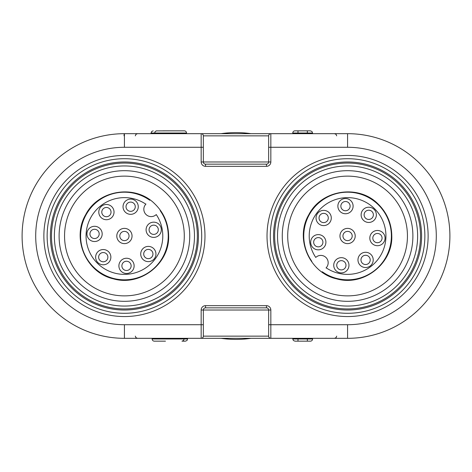 <?xml version="1.0" encoding="UTF-8"?>
<svg xmlns="http://www.w3.org/2000/svg" width="472" height="472" viewBox="0 0 472 472"><rect width="100%" height="100%" fill="white"/><g stroke="black" fill="none" stroke-linecap="round" stroke-linejoin="round"><path stroke-width="0.71" d="M326.022 267.943L326.14 267.825A7.345 7.345 0 0 0 326.022 257.553A7.345 7.345 0 0 0 315.75 257.435A38.374 38.374 0 0 1 340.046 198.376A38.374 38.374 0 0 1 385.199 243.534A38.374 38.374 0 0 1 326.14 267.825M145.978 204.057L145.86 204.175A7.345 7.345 0 0 0 145.978 214.447A7.345 7.345 0 0 0 156.25 214.565A38.374 38.374 0 0 1 131.953 273.624A38.374 38.374 0 0 1 86.801 228.466A38.374 38.374 0 0 1 145.86 204.175M250.962 133.676A103.415 103.415 0 0 0 221.038 133.676M221.038 338.324A103.415 103.415 0 0 0 250.962 338.324M124.425 176.127A59.873 59.873 0 0 1 184.292 236A59.873 59.873 0 0 1 124.425 295.873A59.873 59.873 0 0 1 64.552 236A59.873 59.873 0 0 1 124.425 176.127M124.425 170.687A65.313 65.313 0 0 0 67.862 268.656A65.313 65.313 0 0 0 180.988 268.656A65.313 65.313 0 0 0 124.425 170.687M124.425 306.057A70.057 70.057 0 0 0 185.089 200.972A70.057 70.057 0 0 0 63.755 200.972A70.057 70.057 0 0 0 124.425 306.057M124.425 308.936A72.936 72.936 0 0 0 197.355 236A72.936 72.936 0 0 0 124.425 163.064A72.936 72.936 0 0 0 51.489 236A72.936 72.936 0 0 0 124.425 308.936M124.425 163.064A72.936 72.936 0 0 0 61.26 272.468A72.936 72.936 0 0 0 187.585 272.468A72.936 72.936 0 0 0 124.425 163.064A72.936 72.936 0 0 0 61.26 272.468A72.936 72.936 0 0 0 187.585 272.468A72.936 72.936 0 0 0 124.425 163.064M124.425 316.553A80.553 80.553 0 0 0 204.978 236A80.553 80.553 0 0 0 124.425 155.447A80.553 80.553 0 0 0 43.872 236A80.553 80.553 0 0 0 124.425 316.553M347.575 176.127A59.873 59.873 0 0 1 407.448 236A59.873 59.873 0 0 1 347.575 295.873A59.873 59.873 0 0 1 287.708 236A59.873 59.873 0 0 1 347.575 176.127M347.575 170.687A65.313 65.313 0 0 0 291.012 268.656A65.313 65.313 0 0 0 404.138 268.656A65.313 65.313 0 0 0 347.575 170.687M347.575 306.057A70.057 70.057 0 0 0 408.245 200.972A70.057 70.057 0 0 0 286.911 200.972A70.057 70.057 0 0 0 347.575 306.057M347.575 308.936A72.936 72.936 0 0 0 420.511 236A72.936 72.936 0 0 0 347.575 163.064A72.936 72.936 0 0 0 274.645 236A72.936 72.936 0 0 0 347.575 308.936M347.575 163.064A72.936 72.936 0 0 0 284.415 272.468A72.936 72.936 0 0 0 410.74 272.468A72.936 72.936 0 0 0 347.575 163.064A72.936 72.936 0 0 0 284.415 272.468A72.936 72.936 0 0 0 410.74 272.468A72.936 72.936 0 0 0 347.575 163.064M347.575 316.553A80.553 80.553 0 0 0 428.128 236A80.553 80.553 0 0 0 347.575 155.447A80.553 80.553 0 0 0 267.022 236A80.553 80.553 0 0 0 347.575 316.553M124.425 324.718L201.166 324.718L201.166 310.021A4.354 4.354 0 0 1 205.521 305.667L266.479 305.667A4.354 4.354 0 0 1 270.834 310.021L270.834 324.718L347.575 324.718A88.718 88.718 0 0 0 436.293 236A88.718 88.718 0 0 0 347.575 147.282L270.834 147.282L270.834 161.979A4.354 4.354 0 0 1 266.479 166.333L205.521 166.333A4.354 4.354 0 0 1 201.166 161.979L201.166 147.282L124.425 147.282A88.718 88.718 0 0 0 35.707 236A88.718 88.718 0 0 0 124.425 324.718L124.425 338.324A102.324 102.324 0 0 1 22.101 236A102.324 102.324 0 0 1 124.425 133.676L347.575 133.676A102.324 102.324 0 0 1 449.899 236A102.324 102.324 0 0 1 347.575 338.324L124.425 338.324L152.126 338.324L152.126 338.979A2.177 2.177 0 0 0 154.303 341.156L160.51 341.156M124.425 147.282L124.425 133.676A102.324 102.324 0 0 0 22.101 236A102.324 102.324 0 0 0 124.425 338.324L137.488 338.324L135.936 337.675L135.311 336.147M152.126 338.979L184.133 338.979L184.133 338.324L270.834 338.324A2.177 2.177 0 0 1 268.656 336.147L268.656 310.021A2.177 2.177 0 0 0 266.479 307.844L205.521 307.844A2.177 2.177 0 0 0 203.343 310.021L203.343 336.147L203.343 324.718L201.166 324.718L201.166 338.324A2.177 2.177 0 0 0 203.343 336.147A2.177 2.177 0 0 1 201.166 338.324M318.73 338.324L312.582 338.324L312.582 338.979A2.177 2.177 0 0 1 310.405 341.156L307.355 341.156L310.405 341.156M350.36 338.288A102.324 102.324 0 0 0 449.899 236A102.324 102.324 0 0 0 350.36 133.712A102.324 102.324 0 0 1 449.899 236A102.324 102.324 0 0 1 350.36 338.288L347.575 338.324L347.575 324.718M270.834 338.324L270.834 324.718L268.656 324.718L268.656 310.021L201.166 310.021M216.406 307.844L236 307.844M266.479 166.333L266.479 164.156A2.177 2.177 0 0 0 268.656 161.979L268.656 135.853L268.656 147.282L270.834 147.282L270.834 133.676A2.177 2.177 0 0 0 268.656 135.853A2.177 2.177 0 0 1 270.834 133.676A2.177 2.177 0 0 0 268.656 135.853L203.343 135.853L203.343 161.979A2.177 2.177 0 0 0 205.521 164.156L266.479 164.156A2.177 2.177 0 0 0 268.656 161.979L201.166 161.979M216.406 164.156L236 164.156M165.477 341.156L154.303 341.156M182.387 341.156L185.437 341.156L182.387 341.108M292.77 338.324L292.77 338.979L307.355 338.979L307.355 341.156L294.947 341.156L304.304 341.156M312.582 133.676L312.582 133.021L292.77 133.021L292.77 133.676L292.77 133.021A2.177 2.177 0 0 1 294.947 130.844L297.991 130.844L294.947 130.844M297.991 133.676L297.991 130.844L310.405 130.844L301.042 130.844M162.911 130.844L184.345 130.844A2.177 2.177 -123.8 0 1 186.523 133.021L186.523 133.676M156.256 130.891L173.171 130.844M184.345 130.844L164.645 130.844M203.343 135.853A2.177 2.177 0 0 0 201.166 133.676L201.166 147.282L203.343 147.282M119.799 236A4.626 4.626 0 0 0 124.425 240.626A4.626 4.626 0 0 0 129.051 236A4.626 4.626 0 0 0 124.425 231.374A4.626 4.626 0 0 0 119.799 236M89.934 233.911A4.626 4.626 0 0 0 94.559 238.537A4.626 4.626 0 0 0 99.185 233.911A4.626 4.626 0 0 0 94.559 229.286A4.626 4.626 0 0 0 89.934 233.911M121.882 265.86A4.626 4.626 0 0 0 126.514 270.491A4.626 4.626 0 0 0 131.139 265.86A4.626 4.626 0 0 0 126.514 261.234A4.626 4.626 0 0 0 121.882 265.86M143.706 254.013A4.626 4.626 0 0 0 148.332 258.644A4.626 4.626 0 0 0 152.957 254.013A4.626 4.626 0 0 0 148.332 249.387A4.626 4.626 0 0 0 143.706 254.013M149.075 229.775A4.626 4.626 0 0 0 153.707 234.401A4.626 4.626 0 0 0 158.332 229.775A4.626 4.626 0 0 0 153.707 225.15A4.626 4.626 0 0 0 149.075 229.775M126.018 206.718A4.626 4.626 0 0 0 130.65 211.344A4.626 4.626 0 0 0 135.275 206.718A4.626 4.626 0 0 0 130.65 202.093A4.626 4.626 0 0 0 126.018 206.718M98.63 257.169A4.626 4.626 0 0 0 103.256 261.795A4.626 4.626 0 0 0 107.881 257.169A4.626 4.626 0 0 0 103.256 252.544A4.626 4.626 0 0 0 98.63 257.169M101.781 212.093A4.626 4.626 0 0 0 106.406 216.719A4.626 4.626 0 0 0 111.032 212.093A4.626 4.626 0 0 0 106.406 207.468A4.626 4.626 0 0 0 101.781 212.093M124.425 228.377A7.623 7.623 0 0 0 117.823 239.811A7.623 7.623 0 0 0 131.021 239.811A7.623 7.623 0 0 0 124.425 228.377M94.559 226.294A7.623 7.623 0 0 0 87.963 237.723A7.623 7.623 0 0 0 101.161 237.723A7.623 7.623 0 0 0 94.559 226.294M126.514 258.243A7.623 7.623 0 0 0 119.912 269.671A7.623 7.623 0 0 0 133.11 269.671A7.623 7.623 0 0 0 126.514 258.243M148.332 246.396A7.623 7.623 0 0 0 141.73 257.824A7.623 7.623 0 0 0 154.928 257.824A7.623 7.623 0 0 0 148.332 246.396M153.707 222.159A7.623 7.623 0 0 0 147.105 233.587A7.623 7.623 0 0 0 160.303 233.587A7.623 7.623 0 0 0 153.707 222.159M130.65 199.101A7.623 7.623 0 0 0 124.047 210.53A7.623 7.623 0 0 0 137.246 210.53A7.623 7.623 0 0 0 130.65 199.101M103.256 249.546A7.623 7.623 0 0 0 96.654 260.975A7.623 7.623 0 0 0 109.852 260.975A7.623 7.623 0 0 0 103.256 249.546M106.406 204.47A7.623 7.623 0 0 0 99.81 215.905A7.623 7.623 0 0 0 113.009 215.905A7.623 7.623 0 0 0 106.406 204.47M160.161 210.654A43.813 43.813 0 0 1 133.369 278.893A43.813 43.813 0 0 1 81.532 227.056A43.813 43.813 0 0 1 149.771 200.264A43.813 43.813 0 0 0 81.532 227.056A43.813 43.813 0 0 0 133.369 278.893A43.813 43.813 0 0 0 160.161 210.654M347.575 231.374A4.626 4.626 0 0 0 342.949 236A4.626 4.626 0 0 0 347.575 240.626A4.626 4.626 0 0 0 352.201 236A4.626 4.626 0 0 0 347.575 231.374M377.441 233.463A4.626 4.626 0 0 0 372.815 238.089A4.626 4.626 0 0 0 377.441 242.714A4.626 4.626 0 0 0 382.066 238.089A4.626 4.626 0 0 0 377.441 233.463M345.486 201.509A4.626 4.626 0 0 0 340.861 206.14A4.626 4.626 0 0 0 345.486 210.766A4.626 4.626 0 0 0 350.118 206.14A4.626 4.626 0 0 0 345.486 201.509M323.668 213.356A4.626 4.626 0 0 0 319.042 217.987A4.626 4.626 0 0 0 323.668 222.613A4.626 4.626 0 0 0 328.294 217.987A4.626 4.626 0 0 0 323.668 213.356M318.293 237.599A4.626 4.626 0 0 0 313.668 242.225A4.626 4.626 0 0 0 318.293 246.85A4.626 4.626 0 0 0 322.925 242.225A4.626 4.626 0 0 0 318.293 237.599M341.35 260.656A4.626 4.626 0 0 0 336.725 265.282A4.626 4.626 0 0 0 341.35 269.907A4.626 4.626 0 0 0 345.982 265.282A4.626 4.626 0 0 0 341.35 260.656M368.744 210.205A4.626 4.626 0 0 0 364.118 214.831A4.626 4.626 0 0 0 368.744 219.456A4.626 4.626 0 0 0 373.37 214.831A4.626 4.626 0 0 0 368.744 210.205M365.593 255.281A4.626 4.626 0 0 0 360.968 259.907A4.626 4.626 0 0 0 365.593 264.532A4.626 4.626 0 0 0 370.219 259.907A4.626 4.626 0 0 0 365.593 255.281M347.575 243.623A7.623 7.623 0 0 0 354.177 232.189A7.623 7.623 0 0 0 340.979 232.189A7.623 7.623 0 0 0 347.575 243.623M377.441 245.705A7.623 7.623 0 0 0 384.037 234.277A7.623 7.623 0 0 0 370.839 234.277A7.623 7.623 0 0 0 377.441 245.705M345.486 213.757A7.623 7.623 0 0 0 352.088 202.329A7.623 7.623 0 0 0 338.89 202.329A7.623 7.623 0 0 0 345.486 213.757M323.668 225.604A7.623 7.623 0 0 0 330.27 214.176A7.623 7.623 0 0 0 317.072 214.176A7.623 7.623 0 0 0 323.668 225.604M318.293 249.841A7.623 7.623 0 0 0 324.895 238.413A7.623 7.623 0 0 0 311.697 238.413A7.623 7.623 0 0 0 318.293 249.841M341.35 272.899A7.623 7.623 0 0 0 347.952 261.47A7.623 7.623 0 0 0 334.754 261.47A7.623 7.623 0 0 0 341.35 272.899M368.744 222.454A7.623 7.623 0 0 0 375.346 211.025A7.623 7.623 0 0 0 362.148 211.025A7.623 7.623 0 0 0 368.744 222.454M365.593 267.53A7.623 7.623 0 0 0 372.19 256.095A7.623 7.623 0 0 0 358.991 256.095A7.623 7.623 0 0 0 365.593 267.53M311.839 261.346A43.813 43.813 0 0 1 338.63 193.107A43.813 43.813 0 0 1 390.468 244.944A43.813 43.813 0 0 1 322.228 271.736A43.813 43.813 0 0 0 390.468 244.944A43.813 43.813 0 0 0 338.63 193.107A43.813 43.813 0 0 0 311.839 261.346M124.425 310.021A74.021 74.021 0 0 0 188.529 198.989A74.021 74.021 0 0 0 60.316 198.989A74.021 74.021 0 0 0 124.425 310.021M124.425 313.29A77.29 77.29 0 0 0 191.355 197.355A77.29 77.29 0 0 0 57.49 197.355A77.29 77.29 0 0 0 124.425 313.29M347.575 310.021A74.021 74.021 0 0 0 411.684 198.989A74.021 74.021 0 0 0 283.471 198.989A74.021 74.021 0 0 0 347.575 310.021M347.575 313.29A77.29 77.29 0 0 0 414.51 197.355A77.29 77.29 0 0 0 280.645 197.355A77.29 77.29 0 0 0 347.575 313.29M347.575 147.282L347.575 133.676A102.324 102.324 0 0 1 449.899 236A102.324 102.324 0 0 1 347.575 338.324M203.343 336.147L268.656 336.147M181.956 341.156L183.502 340.507L184.133 338.979L187.614 338.979L187.614 338.324M297.991 341.156L297.991 338.324M312.582 338.324L312.582 338.979L307.355 338.979L307.355 338.324M307.355 130.844L307.355 133.676M186.523 133.021L151.04 133.021L151.04 133.676M270.834 310.021L268.656 310.021A2.177 2.177 0 0 0 266.479 307.844L266.479 305.667M268.656 135.853A2.177 2.177 0 0 1 270.834 133.676M270.834 161.979L268.656 161.979M205.521 166.333L205.521 164.156M205.521 305.667L205.521 307.844M124.425 133.676A2.177 0.378 90 0 0 124.047 135.853M168.646 236C169.637 263.818 140.125 286.716 113.427 278.834C86.234 272.875 71.396 238.596 85.668 214.695C98.2 189.838 135.098 183.997 154.698 203.762C163.79 212.589 168.439 223.333 168.646 236M391.801 236C392.792 263.818 363.281 286.716 336.577 278.834C309.384 272.875 294.552 238.596 308.824 214.695C321.355 189.838 358.248 183.997 377.848 203.762C386.94 212.589 391.589 223.333 391.801 236M156.698 130.844L155.146 131.493L154.521 133.676M336.689 135.853L336.064 134.325L334.512 133.676L336.064 134.325L336.689 135.853L336.064 134.325L334.512 133.676M336.689 336.147L336.064 337.675L334.512 338.324M135.311 135.853L135.936 134.325L137.488 133.676M292.77 338.979L293.395 340.507L294.947 341.156M187.614 338.979L186.989 340.507L185.437 341.156M151.04 133.021L151.677 131.481L153.217 130.844M312.582 133.021L311.957 131.493L310.405 130.844"/></g></svg>
